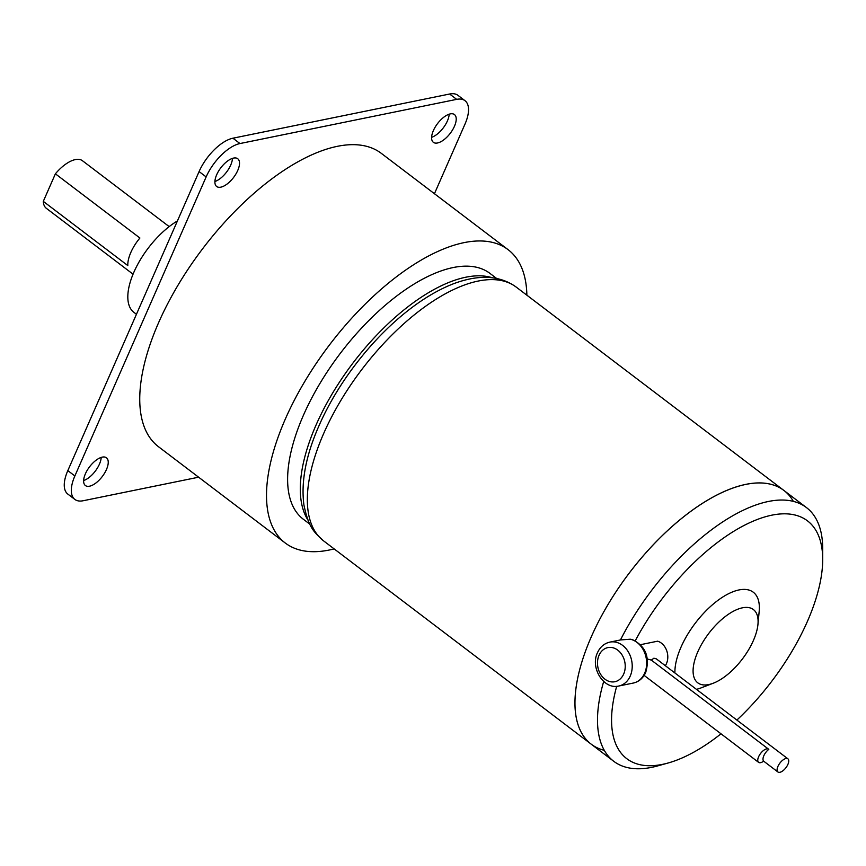 <?xml version="1.0" encoding="UTF-8"?>
<svg xmlns="http://www.w3.org/2000/svg" width="866" height="866" viewBox="0 0 866 866"><rect width="100%" height="100%" fill="white"/><g stroke="black" fill="none" stroke-linecap="round" stroke-linejoin="round"><path stroke-width="1.3" d="M139.902 238.009A29.866 13.715 127.2 0 0 130.853 252.407A29.866 13.715 127.2 0 0 127.811 265.57L43.3 201.367L55.392 173.817L139.902 238.009M169.184 226.611L82.465 160.74A29.866 13.715 127.2 0 0 55.392 173.817M43.3 201.367A29.866 13.715 127.2 0 0 46.331 208.305L133.05 274.186M136.449 314.282L133.894 312.345A59.743 27.441 -52.8 0 1 133.916 272.141A59.743 27.441 -52.8 0 1 177.422 220.938M431.604 137.326A17.428 8 127.2 0 0 447.408 120.937A17.428 8 127.2 0 0 449.173 114.193M214.898 181.514A17.428 8 127.2 0 0 230.692 165.125A17.428 8 127.2 0 0 232.467 158.381M83.634 480.554A17.428 8 127.2 0 0 99.428 464.165A17.428 8 127.2 0 0 101.192 457.421M198.617 477.198L83.168 500.743A34.846 15.999 -52.8 0 1 74.855 499.411L67.808 494.064A34.846 15.999 -52.8 0 1 67.819 470.606L199.093 171.565A34.846 15.999 -52.8 0 1 232.922 138.203L449.627 94.015A34.846 15.999 -52.8 0 1 457.952 95.336L464.988 100.683A34.846 15.999 -52.8 0 1 464.977 124.141L434.44 193.713M74.855 499.411A34.846 15.999 -52.8 0 1 74.866 475.964L206.14 176.913A34.846 15.999 -52.8 0 1 239.969 143.55L456.674 99.363A34.846 15.999 -52.8 0 1 464.988 100.683M85.398 473.81A17.428 8 -52.8 0 1 106.475 457.789A17.428 8 -52.8 0 1 106.464 469.513A17.428 8 -52.8 0 1 85.398 485.534A17.428 8 -52.8 0 1 85.398 473.81M216.673 174.77A17.428 8 -52.8 0 1 237.749 158.749A17.428 8 -52.8 0 1 237.739 170.472A17.428 8 -52.8 0 1 216.662 186.493A17.428 8 -52.8 0 1 216.673 174.77M433.379 130.582A17.428 8 -52.8 0 1 454.455 114.561A17.428 8 -52.8 0 1 454.444 126.284A17.428 8 -52.8 0 1 433.368 142.305A17.428 8 -52.8 0 1 433.379 130.582M285.271 543.025L158.5 446.726A184.198 84.597 -52.8 0 1 158.565 322.758A184.198 84.597 -52.8 0 1 381.343 153.379L508.115 249.679A184.198 84.597 127.2 0 0 285.325 419.057A184.198 84.597 127.2 0 0 285.271 543.025A184.198 84.597 127.2 0 0 334.146 548.892M526.874 295.187A184.198 84.597 127.2 0 0 508.115 249.679M309.866 524.201L303.338 519.243A154.321 70.871 -52.8 0 1 303.381 415.377A154.321 70.871 -52.8 0 1 490.048 273.461L496.575 278.419M492.224 277.737A154.321 70.871 127.2 0 0 316.068 425A154.321 70.871 127.2 0 0 308.036 520.195M720.999 733.805A149.342 68.587 -52.8 0 1 668.043 763.022L657.727 765.89A159.301 73.166 -52.8 0 1 613.723 761.279L591.186 744.154A159.301 73.166 -52.8 0 1 591.24 636.943A159.301 73.166 -52.8 0 1 783.914 490.459L516.298 287.155A159.301 73.166 -52.8 0 0 323.613 433.639A159.301 73.166 -52.8 0 0 323.57 540.86C314.358 532.211 308.924 528.736 303.934 505.062C300.859 481.918 305.871 455.494 318.969 425.801C344.895 366.253 400.59 303.934 454 283.561C479.288 274.219 500.05 275.41 516.298 287.155M604.273 750.324A159.301 73.166 -52.8 0 1 574.948 703.008A159.301 73.166 -52.8 0 1 591.24 636.943A159.301 73.166 -52.8 0 1 739.921 485.837A159.301 73.166 -52.8 0 1 793.364 501.414M323.57 540.86L591.186 744.154A159.301 73.166 -52.8 0 1 574.948 703.008A159.301 73.166 -52.8 0 1 591.24 636.943A159.301 73.166 -52.8 0 1 739.921 485.837A159.301 73.166 -52.8 0 1 783.914 490.459L806.452 507.573A159.301 73.166 -52.8 0 1 822.7 548.73L822.7 559.436A149.342 68.587 -52.8 0 1 807.426 621.366A149.342 68.587 -52.8 0 1 736.89 720.068M630.221 639.205L620.457 639.952L609.891 642.107A22.397 17.634 78.5 0 1 628.326 651.892A22.397 17.634 78.5 0 1 630.221 676.097A22.397 17.634 78.5 0 1 618.844 686.002L633.295 683.058A22.397 17.634 78.5 0 0 644.661 673.142A22.397 17.634 78.5 0 0 630.221 639.205L632.18 639.519C645.603 646.025 650.106 657.013 645.7 672.471C643.059 678.23 638.924 681.758 633.295 683.058M620.457 639.952A159.301 73.166 -52.8 0 1 806.452 507.573M613.723 761.279A159.301 73.166 -52.8 0 1 603.689 681.488M697.779 651.871A45.995 21.12 -52.8 0 1 735.775 610.065A45.995 21.12 -52.8 0 1 757.956 624.354A45.995 21.12 -52.8 0 1 753.388 640.526A45.995 21.12 -52.8 0 1 713.216 683.242A45.995 21.12 -52.8 0 1 697.779 651.871M635.276 640.764A149.342 68.587 -52.8 0 1 752.489 521.451A149.342 68.587 -52.8 0 1 822.7 559.436M668.043 763.022A149.342 68.587 -52.8 0 1 616.689 686.294M713.216 683.242L701.07 687.885A59.743 27.441 -52.8 0 1 696.448 689.347M674.917 672.99A59.743 27.441 -52.8 0 1 681.012 647.14A59.743 27.441 -52.8 0 1 730.374 592.853A59.743 27.441 -52.8 0 1 759.179 611.407L757.956 624.354M768.792 749.371A8.259 3.8 127.2 0 0 763.834 755.726A8.259 3.8 127.2 0 0 763.639 761.117A8.259 3.8 -52.8 0 1 758.594 762.361A8.259 3.8 -52.8 0 1 758.594 756.797A8.259 3.8 -52.8 0 1 768.597 749.198A8.259 3.8 -52.8 0 1 768.792 749.371M787.908 764.386A8.259 3.8 -52.8 0 1 777.917 771.985A8.259 3.8 -52.8 0 1 777.917 766.432A8.259 3.8 -52.8 0 1 787.919 758.832A8.259 3.8 -52.8 0 1 787.908 764.386M647.508 659.773L648.656 659.264L651.34 660.152L653.884 658.203L656.266 658.82L787.919 758.832M640.548 644.672L657.63 641.186A14.939 11.756 78.5 0 1 666.474 663.605A14.939 11.756 78.5 0 1 665.326 665.705M199.093 171.565L206.14 176.913M67.819 470.606L74.866 475.964M232.922 138.203L239.969 143.55M449.627 94.015L456.674 99.363M623.682 674.029A17.428 13.715 78.5 0 1 604.977 679.204A17.428 13.715 78.5 0 1 599.034 655.302A17.428 13.715 78.5 0 1 617.739 650.128A17.428 13.715 78.5 0 1 623.682 674.029M618.844 686.002C603.764 689.942 589.995 667.794 597.486 652.693C600.127 646.934 604.273 643.406 609.891 642.107M768.597 749.198L651.037 659.892M758.594 762.361L644.131 675.404M777.917 771.985L763.617 761.127"/></g></svg>

